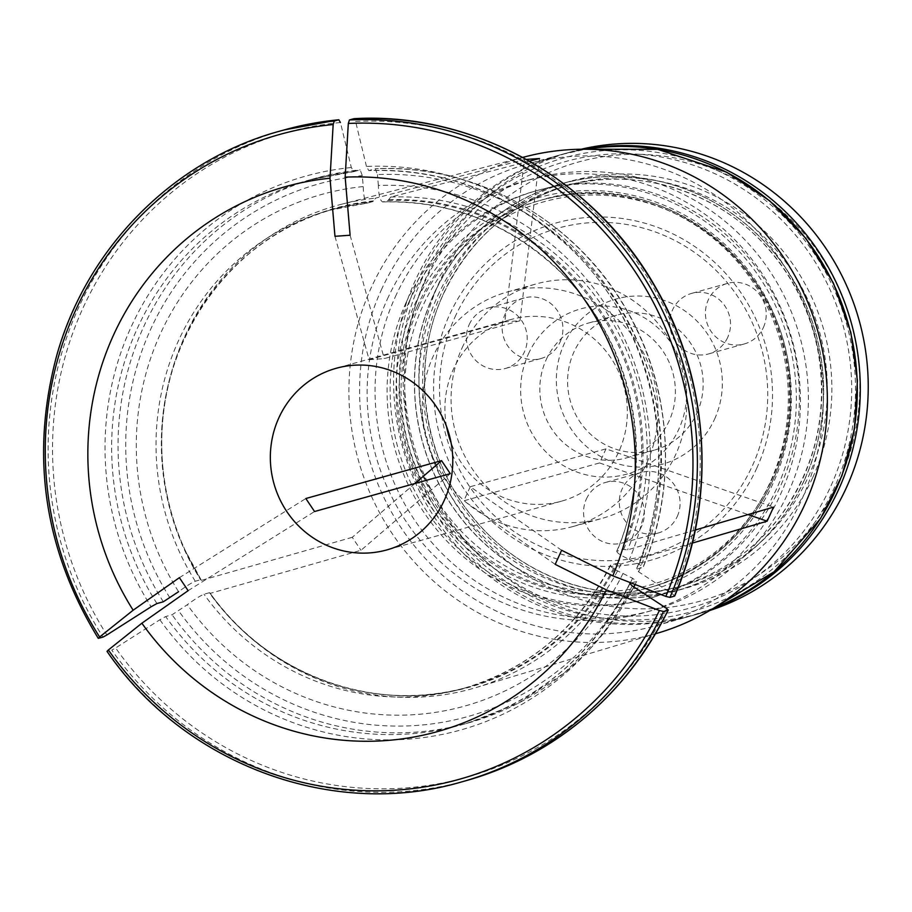 <?xml version="1.0" encoding="UTF-8"?>
<svg xmlns="http://www.w3.org/2000/svg" width="912" height="912" viewBox="0 0 912 912"><rect width="100%" height="100%" fill="white"/><g stroke="black" fill="none" stroke-linecap="round" stroke-linejoin="round"><path stroke-width="0.68" stroke-dasharray="4.56 3.42" d="M414.538 304.893A204.277 197.129 74.4 0 1 755.569 280.44A204.277 197.129 74.4 0 1 611.04 597.588A204.277 197.129 74.4 0 1 414.538 304.893M409.26 301.439A211.481 204.083 74.4 0 1 537.92 190.312A211.481 204.083 74.4 0 1 791.342 339.161A211.481 204.083 74.4 0 1 651.601 597.713A211.481 204.083 74.4 0 1 439.345 528.253A211.481 204.083 74.4 0 1 409.26 301.439M763.401 327.442A31.43 30.324 -105.6 0 0 758.932 293.744A31.43 30.324 -105.6 0 0 727.388 283.415A31.43 30.324 -105.6 0 0 706.629 321.845A31.43 30.324 -105.6 0 0 744.283 343.961A31.43 30.324 -105.6 0 0 763.401 327.442M727.685 337.417A31.43 30.324 74.4 0 1 708.567 353.924A31.43 30.324 74.4 0 1 677.023 343.607A31.43 30.324 74.4 0 1 672.554 309.898A31.43 30.324 74.4 0 1 691.672 293.39A31.43 30.324 74.4 0 1 723.216 303.707A31.43 30.324 74.4 0 1 727.685 337.417M417.286 306.261A201.13 194.096 74.4 0 1 539.653 200.572A201.13 194.096 74.4 0 1 780.672 342.137A201.13 194.096 74.4 0 1 647.771 588.035A201.13 194.096 74.4 0 1 445.9 521.983A201.13 194.096 74.4 0 1 417.286 306.261M696.836 413.341A70.064 67.613 -105.6 0 0 686.861 338.204A70.064 67.613 -105.6 0 0 616.546 315.199A70.064 67.613 -105.6 0 0 573.933 352.009A70.064 67.613 -105.6 0 0 583.897 427.147A70.064 67.613 -105.6 0 0 654.212 450.163A70.064 67.613 -105.6 0 0 696.836 413.341M546.151 359.761A70.064 67.613 74.4 0 1 588.776 322.951A70.064 67.613 74.4 0 1 672.725 372.256A70.064 67.613 74.4 0 1 626.43 457.915A70.064 67.613 74.4 0 1 556.115 434.899A70.064 67.613 74.4 0 1 546.151 359.761M839.2 481.308A227.852 219.872 -105.6 0 0 620.023 154.835A227.852 219.872 -105.6 0 0 458.816 508.577A227.852 219.872 -105.6 0 0 839.2 481.308M677.24 516.511A31.43 30.324 -105.6 0 0 672.771 482.801A31.43 30.324 -105.6 0 0 641.227 472.484A31.43 30.324 -105.6 0 0 620.468 510.914A31.43 30.324 -105.6 0 0 658.122 533.03A31.43 30.324 -105.6 0 0 677.24 516.511M560.093 342.023A31.43 30.324 -105.6 0 0 555.625 308.313A31.43 30.324 -105.6 0 0 524.081 297.996A31.43 30.324 -105.6 0 0 503.321 336.414A31.43 30.324 -105.6 0 0 540.976 358.53A31.43 30.324 -105.6 0 0 560.093 342.023M714.586 419.121A85.774 82.775 -105.6 0 0 632.073 296.218A85.774 82.775 -105.6 0 0 571.391 429.381A85.774 82.775 -105.6 0 0 714.586 419.121M586.393 498.967A31.43 30.324 74.4 0 1 605.511 482.448A31.43 30.324 74.4 0 1 637.055 492.776A31.43 30.324 74.4 0 1 641.524 526.475A31.43 30.324 74.4 0 1 622.406 542.993A31.43 30.324 74.4 0 1 590.862 532.676A31.43 30.324 74.4 0 1 586.393 498.967M469.247 324.478A31.43 30.324 74.4 0 1 488.365 307.96A31.43 30.324 74.4 0 1 519.908 318.277A31.43 30.324 74.4 0 1 524.377 351.986A31.43 30.324 74.4 0 1 505.259 368.505A31.43 30.324 74.4 0 1 473.716 358.177A31.43 30.324 74.4 0 1 469.247 324.478M528.401 353.993A85.774 82.775 74.4 0 1 671.597 343.733A85.774 82.775 74.4 0 1 610.903 476.896A85.774 82.775 74.4 0 1 528.401 353.993M712.181 609.068A239.628 231.249 74.4 0 1 692.846 615.429A239.628 231.249 74.4 0 1 452.329 536.735A239.628 231.249 74.4 0 1 418.243 279.722A239.628 231.249 74.4 0 1 564.026 153.797A239.628 231.249 74.4 0 1 583.862 149.226M420.694 281.717A235.706 227.464 74.4 0 1 814.199 253.513A235.706 227.464 74.4 0 1 647.429 619.442A235.706 227.464 74.4 0 1 420.694 281.717M581.092 149.249A239.628 231.249 -105.6 0 0 571.961 151.586A239.628 231.249 -105.6 0 0 426.178 277.51A239.628 231.249 -105.6 0 0 460.264 534.512A239.628 231.249 -105.6 0 0 700.781 613.217A239.628 231.249 -105.6 0 0 709.81 610.493M424.148 283.438A231.773 223.668 74.4 0 1 811.087 255.702A231.773 223.668 74.4 0 1 647.098 615.543A231.773 223.668 74.4 0 1 424.148 283.438M334.966 236.311L369.098 359.693L504.826 321.822L524.377 159.611L375.596 198.132L372.94 201.529L367.627 203.011L329.517 210.273A248.281 239.594 74.4 0 1 367.627 203.011C364.971 202.019 363.5 196.536 363.227 186.561L362.292 175.674L360.172 169.86L353.776 171.65L351.314 167.523A1275128.646 328070.602 85.9 0 0 340.438 122.516A334.704 322.996 74.4 0 0 106.898 634.957M353.662 171.661L353.776 171.65A282.845 272.95 74.4 0 0 309.293 180.017L353.674 171.661M450.289 473.647L360.981 550.301L210.113 593.393L209.783 592.754A248.702 240.004 74.4 0 0 617.207 563.548A12.563 2.166 24.5 0 0 616.01 563.593A248.281 239.594 74.4 0 1 468.289 687.067A248.281 239.594 74.4 0 1 209.304 592.743L203.992 594.225C200.138 595.878 194.575 599.366 187.302 604.724L172.072 614.768L165.665 616.558L159.862 619.761A1275129.262 108293.719 -33.9 0 1 115.63 647.965L111.766 650.096A337.839 326.029 -105.6 0 0 465.815 780.74M461.301 782.006A337.839 326.029 -105.6 0 1 107.251 651.35L111.766 650.096M188.123 590.668L314.56 511.518M561.621 550.278L470.25 486.734L605.99 448.852L773.547 507.106M695.229 530.043L627.593 549.845L623.626 549.469A12.563 2.166 24.5 0 0 622.429 549.503L616.717 551.293M616.706 551.293C658.065 456.433 631.298 335 553.709 265.825C504.256 221.662 447.211 200.366 382.584 201.951L382.778 201.928A248.281 239.594 74.4 0 1 617.116 550.985C616.09 552.433 620.194 555.237 629.405 559.409L639.004 564.197L643.131 567.23C678.095 486.096 671.768 387.304 626.715 310.137C576.202 220.225 475.334 163.43 375.425 168.754L375.322 168.777A282.845 272.95 74.4 0 1 642.926 567.389L636.53 569.179L638.605 571.813A1275128.646 219776.929 -155.5 0 1 673.09 594.373L674.47 596.129M638.605 571.813A287.565 277.499 -105.6 0 0 366.453 166.44L368.767 170.578C442.263 168.481 507.254 192.364 563.719 242.25C653.231 321.127 684.148 460.708 636.211 569.419L636.53 569.179A282.845 272.95 74.4 0 0 368.915 170.555L375.322 168.777L377.443 174.591A276.564 266.885 74.4 0 1 639.004 564.197M610.299 565.36L610.698 565.075C609.672 566.523 613.776 569.327 622.987 573.488A265.62 256.329 74.4 0 1 187.302 604.724M366.453 166.44A1275129.262 328070.762 85.9 0 0 355.577 121.433L353.936 118.685M529.405 161.15L390.746 197.049L388.09 200.446L382.778 201.928C380.122 200.936 378.651 195.453 378.366 185.478A265.62 256.329 74.4 0 1 629.405 559.409M378.366 185.478L377.443 174.591M631.195 582.962L636.508 581.468A282.845 272.95 74.4 0 1 635.037 584.455M470.25 486.734L463.832 500.813L599.572 462.943L605.99 448.852M446.572 426.588A94.278 90.983 74.4 0 1 453.435 369.109A94.278 90.983 74.4 0 1 510.788 319.565A94.278 90.983 74.4 0 1 605.42 350.527A94.278 90.983 74.4 0 1 618.826 451.645A94.278 90.983 74.4 0 1 561.473 501.19A94.278 90.983 74.4 0 1 451.121 442.867M369.098 359.693L384.237 358.61L519.977 320.739L504.826 321.822M646.961 462.566A121.786 117.523 -105.6 0 0 629.633 331.945A121.786 117.523 -105.6 0 0 507.403 291.954A121.786 117.523 -105.6 0 0 433.325 355.954A121.786 117.523 -105.6 0 0 450.642 486.563A121.786 117.523 -105.6 0 0 572.873 526.555A121.786 117.523 -105.6 0 0 646.961 462.566M462.076 347.928A121.786 117.523 74.4 0 1 536.165 283.928A121.786 117.523 74.4 0 1 682.096 369.645A121.786 117.523 74.4 0 1 601.635 518.529A121.786 117.523 74.4 0 1 479.404 478.538A121.786 117.523 74.4 0 1 462.076 347.928M387.383 299.056A223.919 216.087 74.4 0 1 523.602 181.397A223.919 216.087 74.4 0 1 791.924 338.99A223.919 216.087 74.4 0 1 643.975 612.75A223.919 216.087 74.4 0 1 419.235 539.22A223.919 216.087 74.4 0 1 387.383 299.056M395.318 296.845A223.919 216.087 74.4 0 1 531.548 179.185A223.919 216.087 74.4 0 1 799.858 336.779A223.919 216.087 74.4 0 1 651.909 610.538A223.919 216.087 74.4 0 1 427.169 536.997A223.919 216.087 74.4 0 1 395.318 296.845M406.228 302.294A211.481 204.083 74.4 0 1 534.888 191.155A211.481 204.083 74.4 0 1 788.299 340.005A211.481 204.083 74.4 0 1 648.569 598.557A211.481 204.083 74.4 0 1 436.312 529.108A211.481 204.083 74.4 0 1 406.228 302.294M555.191 564.357L463.832 500.813M599.572 462.943L748.079 514.573M622.987 573.488L632.586 578.276L636.701 581.332L635.14 584.489M610.288 565.349C578.083 627.844 528.971 668.906 462.977 688.549A248.281 239.594 74.4 0 0 610.698 565.075L616.01 563.593M692.311 543.096L621.175 563.935L617.207 563.548M350.105 235.228L384.237 358.61M519.977 320.739L539.528 158.528M526.327 159.406L524.377 159.611M179.39 577.672L305.828 498.522M414.926 483.508L352.26 537.305L360.981 550.301M352.26 537.305L201.392 580.397L200.583 579.747L195.271 581.229C191.406 582.871 185.843 586.37 178.581 591.717A265.62 256.329 74.4 0 1 363.227 186.561M201.062 579.747L185.455 550.951A248.702 240.004 74.4 0 0 201.062 579.758L200.583 579.747A248.281 239.594 74.4 0 1 334.829 208.791A248.281 239.594 74.4 0 1 372.94 201.529M381.273 290.039A239.628 231.249 74.4 0 1 527.056 164.114A239.628 231.249 74.4 0 1 814.199 332.777A239.628 231.249 74.4 0 1 655.876 625.746A239.628 231.249 74.4 0 1 415.359 547.052A239.628 231.249 74.4 0 1 381.273 290.039M658.806 632.791A247.243 238.602 74.4 0 1 407.869 554.553A247.243 238.602 74.4 0 1 371.264 287.633A247.243 238.602 74.4 0 1 525.916 156.579M201.392 580.397A250.88 242.102 74.4 0 1 185.615 551.281A250.88 242.102 74.4 0 1 163.294 471.322A250.88 242.102 74.4 0 1 341.305 204.311A250.88 242.102 74.4 0 1 375.596 198.132M390.746 197.049A250.88 242.102 74.4 0 1 627.593 549.845M621.175 563.935A250.88 242.102 74.4 0 1 476.155 687.534A250.88 242.102 74.4 0 1 210.113 593.393M804.532 479.815A211.481 204.083 -105.6 0 0 774.448 252.989A211.481 204.083 -105.6 0 0 562.191 183.54A211.481 204.083 -105.6 0 0 422.461 442.092A211.481 204.083 -105.6 0 0 675.872 590.942A211.481 204.083 -105.6 0 0 804.532 479.815M812.752 477.512A211.481 204.083 -105.6 0 0 782.667 250.697A211.481 204.083 -105.6 0 0 570.41 181.249A211.481 204.083 -105.6 0 0 441.75 292.376A211.481 204.083 -105.6 0 0 471.835 519.19A211.481 204.083 -105.6 0 0 684.091 588.65A211.481 204.083 -105.6 0 0 812.752 477.512M454.871 317.296A169.598 163.658 74.4 0 1 738.013 297.004A169.598 163.658 74.4 0 1 618.017 560.31A169.598 163.658 74.4 0 1 454.871 317.296M419.246 305.714A201.13 194.096 74.4 0 1 541.603 200.024A201.13 194.096 74.4 0 1 782.621 341.59A201.13 194.096 74.4 0 1 649.732 587.488A201.13 194.096 74.4 0 1 447.86 521.436A201.13 194.096 74.4 0 1 419.246 305.714M756.686 468.369A175.15 169.028 -105.6 0 0 674.595 234.703A175.15 169.028 -105.6 0 0 449.422 315.028A175.15 169.028 -105.6 0 0 531.502 548.693A175.15 169.028 -105.6 0 0 756.686 468.369M771.472 480.407A198.839 191.873 -105.6 0 0 678.289 215.141A198.839 191.873 -105.6 0 0 422.666 306.329A198.839 191.873 -105.6 0 0 515.85 571.596A198.839 191.873 -105.6 0 0 771.472 480.407M666.672 608.464A334.704 322.996 74.4 0 1 115.63 647.965M159.862 619.761A287.565 277.499 -105.6 0 0 632.187 585.903M629.839 583.817A282.845 272.95 74.4 0 1 461.347 724.892A282.845 272.95 74.4 0 1 165.665 616.558M209.783 592.743C267.284 675.165 375.254 714.427 468.289 687.067L462.977 688.549A248.281 239.594 74.4 0 1 203.992 594.225M355.577 121.433A334.704 322.996 74.4 0 1 673.09 594.373M633.76 586.929A282.845 272.95 74.4 0 1 467.753 723.113A282.845 272.95 74.4 0 1 172.072 614.768M163.339 601.772A282.845 272.95 74.4 0 1 315.7 178.239A282.845 272.95 74.4 0 1 360.172 169.86M156.932 603.55A282.845 272.95 74.4 0 1 309.293 180.017L360.24 169.849M279.688 131.18A337.839 326.029 -105.6 0 0 98.519 638.354M284.202 129.926A337.839 326.029 -105.6 0 0 103.033 637.1M655.876 625.746L689.871 616.261L713.708 608.133A239.628 231.249 74.4 0 1 689.871 616.261A239.628 231.249 74.4 0 1 449.354 537.567A239.628 231.249 74.4 0 1 415.268 280.554A239.628 231.249 74.4 0 1 561.051 154.63A239.628 231.249 74.4 0 1 585.675 149.237L561.051 154.63L527.056 164.114M195.271 581.229A248.281 239.594 74.4 0 1 329.517 210.273L334.829 208.791C225.082 236.995 148.006 354.802 163.339 471.686A248.702 240.004 74.4 0 1 373.726 200.868M185.615 551.281L185.455 550.951A248.702 240.004 74.4 0 1 163.339 471.686L163.294 471.322M351.314 167.523A287.565 277.499 -105.6 0 0 151.141 606.754M169.906 597.816A276.564 266.885 74.4 0 1 362.292 175.674M388.09 200.446A248.281 239.594 74.4 0 1 622.429 549.503M388.877 199.785A248.702 240.004 74.4 0 1 623.626 549.469M632.586 578.276A276.564 266.885 74.4 0 1 178.638 610.823M443.232 294.2A208.21 200.925 74.4 0 1 569.897 184.794A208.21 200.925 74.4 0 1 819.386 331.33A208.21 200.925 74.4 0 1 681.823 585.88A208.21 200.925 74.4 0 1 472.849 517.503A208.21 200.925 74.4 0 1 443.232 294.2M437.794 295.716A208.21 200.925 74.4 0 1 564.46 186.31A208.21 200.925 74.4 0 1 813.949 332.846A208.21 200.925 74.4 0 1 676.385 587.396A208.21 200.925 74.4 0 1 467.411 519.019A208.21 200.925 74.4 0 1 437.794 295.716M433.667 294.724A211.345 203.957 -105.6 0 0 532.711 576.68A211.345 203.957 -105.6 0 0 804.43 479.746A211.345 203.957 -105.6 0 0 705.386 197.79A211.345 203.957 -105.6 0 0 433.667 294.724M727.388 283.415L691.672 293.39M744.283 343.961L708.567 353.924M616.546 315.199L588.776 322.951M654.212 450.163L626.43 457.915M647.771 588.035L649.732 587.488C733.636 565.645 794.785 479.974 790.43 390.667C790.727 264.708 658.031 162.906 541.603 200.024L539.653 200.572M571.961 151.586L564.026 153.797M700.781 613.217L692.846 615.429M641.227 472.484L605.511 482.448M658.122 533.03L622.406 542.993M524.081 297.996L488.365 307.96M540.976 358.53L505.259 368.505M629.816 583.452C593.165 655.204 537.008 702.354 461.347 724.892L467.753 723.113L518.711 702.981L564.574 672.714L603.47 633.532L633.863 586.997M510.788 319.565L336.22 368.277M561.473 501.19L386.905 549.902M572.873 526.555L601.635 518.529M507.403 291.954L536.165 283.928M531.548 179.185L523.602 181.397M651.909 610.538L643.975 612.75M522.679 157.411L341.305 204.311M655.603 633.749L476.155 687.534M537.92 190.312L534.888 191.155M651.601 597.713L648.569 598.557M570.41 181.249L562.191 183.54M684.091 588.65L675.872 590.942M569.897 184.794L564.46 186.31C636.109 165.448 718.656 190.882 768.736 249.409C794.683 279.437 811.235 314.104 818.395 353.4C827.868 412.634 815.67 466.192 781.812 514.06C754.623 550.517 719.477 574.97 676.385 587.396L681.823 585.88C608.315 607.335 523.442 579.85 473.738 518.301C422.222 457.379 409.83 365.564 443.437 294.052C470.011 238.522 512.156 202.099 569.897 184.794"/><path stroke-width="1.37" d="M583.862 149.226A239.628 231.249 74.4 0 1 851.181 322.46A239.628 231.249 74.4 0 1 712.181 609.068M709.81 610.493A239.628 231.249 -105.6 0 0 846.564 487.293A239.628 231.249 -105.6 0 0 815.51 234.076A239.628 231.249 -105.6 0 0 581.092 149.249M340.438 122.516L338.797 119.78A337.839 326.029 -105.6 0 0 284.202 129.926L338.865 119.757L334.282 121.034L333.165 124.545A1242228.292 319605.863 85.9 0 0 330.007 178.239L334.966 236.311L350.105 235.228L345.158 177.145A282.88 272.984 -105.6 0 1 612.807 575.825L561.621 550.278L555.191 564.357L606.389 589.904A282.88 272.984 -105.6 0 1 141.873 623.204L188.123 590.668L179.39 577.672L133.152 610.208A282.88 272.984 -105.6 0 1 330.007 178.239M141.873 623.204A1242228.292 105499.522 -33.9 0 0 108.368 649.982L107.012 651.35M107.023 651.362C184.817 764.929 333.211 819.706 461.301 782.006A337.839 326.029 -105.6 0 0 663.537 611.485L659.41 610.493A1242228.292 214106.341 -155.5 0 1 606.389 589.904M441.556 460.64L305.828 498.522L314.56 511.518L450.289 473.647L441.556 460.64L414.926 483.508M629.804 583.475L632.187 585.903A1275128.646 219776.929 -155.5 0 1 666.672 608.464L668.257 610.071C624.526 696.631 557.05 753.517 465.815 780.74A337.839 326.029 -105.6 0 0 668.051 610.219L663.537 611.485M748.079 514.573L767.129 521.197L773.547 507.106L695.229 530.043M674.675 595.981L674.47 596.129A337.839 326.029 -105.6 0 0 353.936 118.685L349.421 119.951L348.316 123.462A1242227.813 319605.737 85.9 0 0 345.158 177.145M612.807 575.825A1242227.813 214106.261 -155.5 0 0 665.828 596.402L669.955 597.394L674.47 596.129M629.839 583.817A282.845 272.95 74.4 0 0 630.112 583.258L631.195 582.962M334.282 121.034A337.839 326.029 -105.6 0 0 279.688 131.18C173.873 159.76 86.731 247.562 56.647 355.817C30.164 455.567 44.038 549.754 98.279 638.343L103.033 637.1L106.898 634.957A1275129.889 108293.776 -33.9 0 0 151.141 606.754L156.932 603.55L163.339 601.772L178.581 591.717M444.258 500.357A94.278 90.983 74.4 0 1 386.905 549.902A94.278 90.983 74.4 0 1 273.931 483.542A94.278 90.983 74.4 0 1 336.22 368.277A94.278 90.983 74.4 0 1 430.852 399.239A94.278 90.983 74.4 0 1 444.258 500.357M451.121 442.867A94.278 90.983 74.4 0 1 446.572 426.588M98.519 638.354L99.636 636.986A1242227.813 105499.476 -33.9 0 1 133.152 610.208M767.129 521.197L692.311 543.096M529.405 161.15L539.528 158.528L526.327 159.406M674.686 595.981C717.06 498.841 709.753 380.167 655.705 287.565C595.126 179.653 473.852 111.709 354.038 118.674L353.936 118.685M522.679 157.411L525.916 156.579A247.243 238.602 74.4 0 1 773.65 243.686A247.243 238.602 74.4 0 1 801.728 510.971A247.243 238.602 74.4 0 1 658.806 632.791L655.603 633.749M108.368 649.982A334.704 322.996 -105.6 0 0 659.41 610.493M635.037 584.455A282.845 272.95 74.4 0 1 633.76 586.929M669.955 597.394A337.839 326.029 -105.6 0 0 349.421 119.951M665.828 596.402A334.704 322.996 -105.6 0 0 348.316 123.462M333.165 124.545A334.704 322.996 -105.6 0 0 99.636 636.986M585.675 149.237A239.628 231.249 74.4 0 1 848.194 323.293A239.628 231.249 74.4 0 1 713.72 608.122L773.969 571.87L820.583 518.495L841.958 475.631L854.407 429.073L857.417 380.714L850.873 332.561L833.374 283.005L805.877 238.374L769.694 200.811L726.545 172.14L657.655 149.329L585.652 149.237M465.815 780.74L461.301 782.006M284.202 129.926L279.688 131.18M635.14 584.489L633.863 586.997"/></g></svg>
